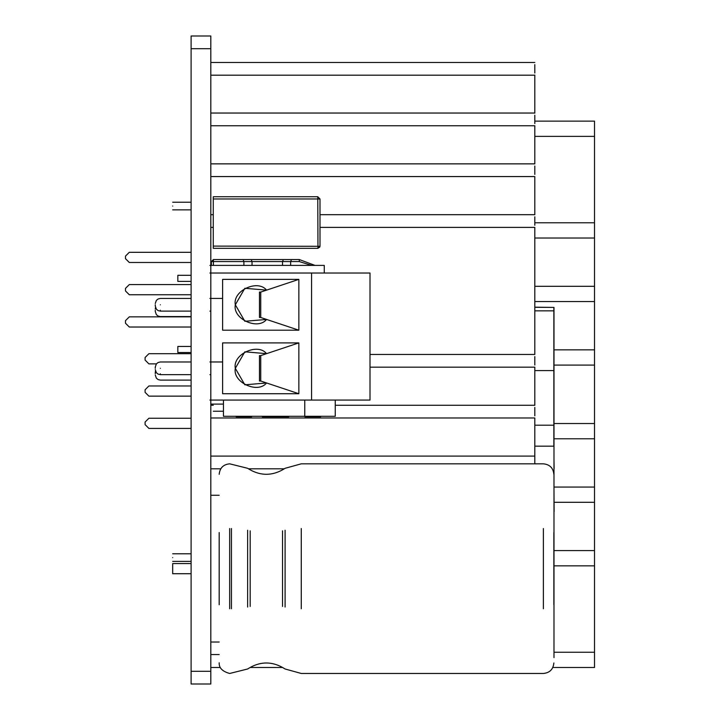 <?xml version="1.0" encoding="UTF-8"?>
<svg xmlns="http://www.w3.org/2000/svg" width="720" height="720" viewBox="0 0 720 720"><rect width="100%" height="100%" fill="white"/><g stroke="black" fill="none" stroke-linecap="round" stroke-linejoin="round"><path stroke-width="1.08" d="M191.106 671.292L191.106 36L210.807 36L210.807 684L191.106 684L191.106 671.292L210.807 671.292M534.807 121.131L594.522 121.131L594.522 667.485L552.852 667.485M534.807 136.377L594.522 136.377M210.807 667.485L220.203 667.485M250.128 667.485L282.591 667.485M553.986 652.239L594.522 652.239M554.112 565.839L594.522 565.839M554.112 550.584L594.522 550.584M554.112 502.308L594.522 502.308M553.986 487.062L594.522 487.062M554.112 438.777L594.522 438.777M554.112 423.531L594.522 423.531M553.986 365.085L594.522 365.085M553.986 349.839L594.522 349.839M534.807 301.554L594.522 301.554M534.807 286.308L594.522 286.308M534.807 238.023L594.522 238.023M534.807 222.777L594.522 222.777M534.807 463.824L534.807 417.987L210.807 417.987M534.807 415.836L534.807 407.43M335.259 405.279L534.807 405.279L534.807 367.164L370.008 367.164M534.807 365.013L534.807 356.607M370.008 354.456L534.807 354.456L534.807 227.394L319.995 227.394M534.807 225.243L534.807 216.837M319.995 214.686L534.807 214.686L534.807 176.571L210.807 176.571M534.807 174.42L534.807 166.014M210.807 163.863L534.807 163.863L534.807 125.748L210.807 125.748M534.807 123.597L534.807 115.191M534.807 113.175L534.807 75.051M534.807 73.035L534.807 64.629M155.277 310.239L155.277 311.499L155.277 310.239M155.277 373.77L155.277 372.51L155.277 373.77M155.277 368.316L155.277 367.056L155.277 368.316M155.277 304.785L155.277 306.045L155.277 304.785M266.571 353.664L244.854 351.81L235.323 368.316L244.854 384.822L266.571 382.968C257.724 394.137 232.398 382.266 235.323 368.316C232.398 354.366 257.724 342.486 266.571 353.664M266.571 290.133L244.854 288.279L235.323 304.785L244.854 321.291L266.571 319.437C257.724 330.615 232.398 318.735 235.323 304.785C232.398 290.835 257.724 278.955 266.571 290.133M311.562 273.024L370.008 273.024L370.008 400.077L311.562 400.077L311.562 273.024L209.916 273.024M210.807 298.449L222.615 298.449L222.615 330.201L298.854 330.201L298.854 279.369L222.615 279.369L222.615 298.431L209.916 298.431M210.807 361.971L222.615 361.971L222.615 393.723L298.854 393.723L298.854 342.9L222.615 342.9L222.615 361.962L209.916 361.962M209.916 311.139L210.807 311.121M209.916 400.077L311.562 400.077M209.916 374.67L210.807 374.652M298.854 279.369L260.739 292.077L260.739 317.493L298.854 330.201M298.854 342.9L260.739 355.608L260.739 381.024L298.854 393.723M209.916 265.401L324.27 265.401L324.27 273.024M260.739 317.493L259.47 317.493L259.47 292.077L260.739 292.077M260.739 381.024L259.47 381.024L259.47 355.608L260.739 355.608M210.807 654.552L219.186 654.552M534.807 370.575L553.86 370.575L553.86 446.175L534.807 446.175M553.86 425.205L534.807 425.205M553.86 370.575L553.86 307.422L534.807 307.296M534.807 310.851L553.86 310.851M553.986 380.349L553.986 406.629M553.986 548.289L553.986 578.349M553.986 516.042L553.986 544.959M553.986 426.465L553.986 458.19M553.986 511.596L553.986 512.397M553.986 488.889L554.112 511.596M553.986 409.941L553.986 424.359M553.986 468.504L553.986 485.559M553.986 459.27L554.112 468.504M553.986 657.594L553.986 307.422L534.807 307.17M553.86 604.746L553.86 532.539M219.186 532.539L219.186 604.746M191.106 563.562L172.683 563.562L172.683 573.723L191.106 573.723M191.106 428.418L148.896 428.418L145.089 424.611L145.089 422.064L148.896 418.257L191.106 418.257M191.106 396.144L148.896 396.144L145.089 392.337L145.089 389.79L148.896 385.983L191.106 385.983M156.402 363.87L148.896 363.87L145.089 360.063L145.089 357.516L148.896 353.709L191.106 353.709M191.106 327.024L129.294 327.024L125.478 323.217L125.478 320.67L129.294 316.863L191.106 316.863M191.106 294.75L129.294 294.75L125.478 290.943L125.478 288.396L129.294 284.589L191.106 284.589M191.106 262.476L129.294 262.476L125.478 258.669L125.478 256.131L129.294 252.315L191.106 252.315M172.683 557.604C172.683 562.518 172.683 562.518 172.683 557.604C172.683 552.69 172.683 552.69 172.683 557.604M172.683 206.046C172.683 210.96 172.683 210.96 172.683 206.046C172.683 201.132 172.683 201.132 172.683 206.046M191.106 275.301L177.831 275.301L177.831 281.394L191.106 281.394M191.106 346.446L177.831 346.446L177.831 352.548L191.106 352.548M252.036 265.401L252.036 261.576L251.19 259.542L299.295 259.542L314.964 265.401M311.643 265.401L299.295 261.576L282.528 261.576L282.528 265.401M243.9 265.401L243.9 261.576L282.528 261.576L283.374 259.542L291.501 259.542L290.655 261.576L290.655 265.401M211.374 265.401L211.374 261.576L213.408 259.542L251.19 259.542L213.408 259.542L251.19 259.542L213.408 259.542L213.408 261.576L211.374 261.576M291.501 259.542L283.374 259.542L299.295 259.542L299.295 261.576M213.408 265.401L213.408 261.576L243.9 261.576L243.063 259.542M251.64 416.304L251.64 416.817L236.124 416.817L236.124 416.304M236.394 416.304L236.394 416.817M320.679 416.304L320.679 416.817L304.884 416.817L304.884 416.304M306.072 416.304L306.072 416.817M308.619 416.304L308.619 416.817M312.219 416.304L312.219 416.817M313.56 416.304L313.56 416.817M288.801 416.304L288.801 416.817L262.314 416.817L262.314 416.304M262.854 416.304L262.854 416.817M288.261 416.304L288.261 416.817M251.91 416.304L251.64 416.817M248.724 416.304L248.724 416.817M243.558 416.304L243.558 416.817M241.92 416.304L241.92 416.817M236.754 416.304L236.754 416.817M223.443 400.077L223.443 416.304L335.259 416.304L335.259 400.077M223.443 411.228L213.282 411.228M304.767 400.077L304.767 416.304M319.986 246.303L213.264 246.105L213.264 248.328L317.772 248.328L319.761 247.104L319.995 246.105L319.995 198.972L317.772 196.74L317.772 198.972L319.995 198.972M317.97 248.319L317.772 198.972L213.264 198.972L213.264 196.74L317.772 196.74M213.264 246.105L213.264 198.972M191.106 48.708L210.807 48.708M160.362 310.239C160.362 318.411 160.362 318.411 160.362 310.239M160.362 373.77C160.362 381.942 160.362 381.942 160.362 373.77M160.362 368.316C160.362 376.488 160.362 376.488 160.362 368.316C160.362 360.135 160.362 360.135 160.362 368.316M160.362 304.785C160.362 312.957 160.362 312.957 160.362 304.785C160.362 296.613 160.362 296.613 160.362 304.785M301.275 528.525L301.275 608.76M285.093 530.244L285.093 607.041M543.375 608.76L543.375 528.525M250.182 606.456L250.182 530.829M282.537 530.829L282.537 606.456M231.444 528.525L231.444 608.76M247.626 530.244L247.626 607.041M229.671 608.76L229.671 528.525M309.186 416.304L309.186 416.817M311.526 416.304L311.526 416.817M316.314 416.304L316.314 416.817M319.761 247.104L319.059 247.392M284.256 468.81L248.463 468.81M220.743 468.81L210.807 468.81M534.807 456.102L210.807 456.102M213.282 405.279L210.807 405.279M213.264 227.394L210.807 227.394M213.264 214.686L210.807 214.686M534.807 113.04L210.807 113.04M534.807 75.186L210.807 75.186M534.807 62.478L210.807 62.478M155.493 307.512L155.277 308.979M191.106 316.575L160.362 316.575L158.13 316.062L156.348 314.622L155.277 311.499M155.493 371.043L155.277 372.51M191.106 380.106L160.362 380.106L158.13 379.593L156.348 378.144L155.277 375.03M191.106 374.652L160.362 374.652L158.13 374.139L156.348 372.69L155.277 369.576M191.106 361.971L160.362 361.971L158.13 362.493L156.348 363.933L155.277 367.056M191.106 311.121L160.362 311.121L158.13 310.608L156.348 309.168L155.277 306.045M191.106 298.449L160.362 298.449L158.13 298.962L156.348 300.402L155.277 303.525M219.186 495.27L210.807 495.27M219.186 642.024L210.807 642.024M553.86 474.3C553.221 467.955 549.729 464.463 543.375 463.824L301.275 463.824L285.093 468.297L282.537 469.836C271.755 475.785 260.964 475.785 250.182 469.836L247.626 468.297L229.671 463.824C223.326 464.463 219.834 467.955 219.186 474.3M553.86 662.985C553.221 669.33 549.729 672.822 543.375 673.47L301.275 673.47L285.093 668.988L282.537 667.449C271.755 661.5 260.964 661.5 250.182 667.449L247.626 668.988L229.671 673.47C222.399 671.454 218.907 667.89 219.186 662.787M172.683 561.411L191.106 561.411M191.106 553.788L172.683 553.788M172.683 209.853L191.106 209.853M191.106 202.23L172.683 202.23M223.443 404.109L210.807 404.109"/></g></svg>
